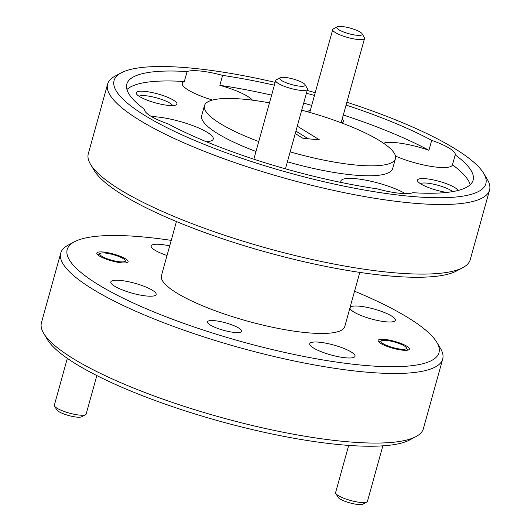 <?xml version="1.0" encoding="UTF-8"?>
<svg xmlns="http://www.w3.org/2000/svg" width="531" height="531" viewBox="0 0 531 531"><rect width="100%" height="100%" fill="white"/><g stroke="black" fill="none" stroke-linecap="round" stroke-linejoin="round"><path stroke-width="0.8" d="M234.018 332.386A17.702 3.87 15.5 0 0 241.632 331.298A17.702 3.87 15.5 0 0 233.109 325.337A17.702 3.87 15.5 0 0 215.128 320.737A17.702 3.87 15.5 0 0 207.515 321.832A17.702 3.87 15.5 0 0 216.037 327.786A17.702 3.87 15.5 0 0 234.018 332.386M121.128 262.765A16.249 3.551 15.5 0 0 128.124 261.763A16.249 3.551 15.5 0 0 120.298 256.3A16.249 3.551 15.5 0 0 103.797 252.079A16.249 3.551 15.5 0 0 96.801 253.081A16.249 3.551 15.5 0 0 104.627 258.544A16.249 3.551 15.5 0 0 121.128 262.765M402.398 350.141A16.249 3.551 15.5 0 0 409.388 349.139A16.249 3.551 15.5 0 0 401.562 343.676A16.249 3.551 15.5 0 0 385.061 339.455A16.249 3.551 15.5 0 0 378.065 340.457A16.249 3.551 15.5 0 0 385.891 345.92A16.249 3.551 15.5 0 0 402.398 350.141M395.482 156.074A36.997 8.078 15.5 0 0 431.869 166.522A36.997 8.078 15.5 0 0 452.458 164.856A36.997 8.078 15.5 0 0 452.472 164.809L455.226 154.866A36.997 8.078 15.5 0 0 449.339 148.242A36.997 8.078 15.5 0 0 431.683 140.35L428.929 150.286A36.997 8.078 15.5 0 0 383.488 143.191M206.307 141.717A36.997 8.078 15.5 0 0 213.236 139.069A36.997 8.078 15.5 0 0 207.362 132.392A36.997 8.078 15.5 0 0 151.521 116.601M252.497 100.186A36.997 8.078 15.5 0 0 247.698 96.396A36.997 8.078 15.5 0 0 219.854 85.338L222.608 75.395A36.997 8.078 15.5 0 0 187.085 71.566A179.69 39.248 -164.5 0 0 126.803 84.117A179.69 39.248 -164.5 0 0 144.684 109.406A36.997 8.078 15.5 0 0 150.578 116.037A36.997 8.078 15.5 0 0 168.227 123.929A179.69 39.248 -164.5 0 0 377.302 188.877A36.997 8.078 15.5 0 0 412.826 192.707A179.69 39.248 -164.5 0 0 473.108 180.155A179.69 39.248 -164.5 0 0 455.226 154.866M187.085 71.566L184.33 81.508A36.997 8.078 15.5 0 0 182.279 83.301A36.997 8.078 15.5 0 0 188.153 89.978A36.997 8.078 15.5 0 0 212.513 100.034M341.241 122.78A18.499 4.042 15.5 0 0 342.853 122.316A18.499 4.042 15.5 0 0 342.123 119.283M458.067 190.463A21.14 4.62 15.5 0 0 426.559 178.814A21.14 4.62 15.5 0 0 417.705 181.257A21.14 4.62 15.5 0 0 446.79 192.421M452.704 191.598A17.702 3.87 15.5 0 0 427.495 183.175A17.702 3.87 15.5 0 0 420.373 183.646M167.842 105.344A21.14 4.62 15.5 0 0 176.146 104.892A21.14 4.62 15.5 0 0 168.685 97.731A21.14 4.62 15.5 0 0 145.295 91.438A21.14 4.62 15.5 0 0 136.434 93.881A21.14 4.62 15.5 0 0 167.842 105.344M172.621 105.563A17.702 3.87 15.5 0 0 146.231 95.792A17.702 3.87 15.5 0 0 139.109 96.27M275.158 82.358A192.899 42.135 15.5 0 0 121.307 72.807A192.899 42.135 15.5 0 0 144.731 115.406A192.899 42.135 15.5 0 0 368.209 190.702A192.899 42.135 15.5 0 0 483.648 173.292A192.899 42.135 15.5 0 0 455.186 148.872A192.899 42.135 15.5 0 0 346.849 102.237M315.228 92.659A192.899 42.135 15.5 0 0 307.197 90.436M483.648 173.292L487.299 179.392A198.182 43.29 -164.5 0 1 489.555 190.071A198.182 43.29 -164.5 0 1 348.21 193.47A198.182 43.29 -164.5 0 1 139.095 119.913A198.182 43.29 -164.5 0 1 107.601 84.144A198.182 43.29 -164.5 0 1 115.035 76.152L121.307 72.807M415.965 436.615L409.693 439.953A192.899 42.135 -164.5 0 1 258.789 431.079A192.899 42.135 -164.5 0 1 75.814 363.894A192.899 42.135 -164.5 0 1 47.352 339.468L43.701 333.375A198.182 43.29 15.5 0 0 72.939 358.465A198.182 43.29 15.5 0 0 260.927 427.495A198.182 43.29 15.5 0 0 415.965 436.615A198.182 43.29 15.5 0 0 423.399 428.617L442.695 359.042A198.182 43.29 -164.5 0 1 301.349 362.441A198.182 43.29 -164.5 0 1 92.235 288.884A198.182 43.29 -164.5 0 1 60.74 253.114A198.182 43.29 -164.5 0 1 68.174 245.123L74.446 241.778A192.899 42.135 15.5 0 0 97.87 284.377A192.899 42.135 15.5 0 0 321.355 359.673A192.899 42.135 15.5 0 0 436.787 342.263A192.899 42.135 15.5 0 0 408.326 317.843A192.899 42.135 15.5 0 0 354.562 291.214M60.74 253.114L41.445 322.695A198.182 43.29 15.5 0 0 43.701 333.375M171.221 240.37A192.899 42.135 15.5 0 0 74.446 241.778M462.826 267.637L456.554 270.983A192.899 42.135 -164.5 0 1 305.65 262.108A192.899 42.135 -164.5 0 1 122.674 194.917A192.899 42.135 -164.5 0 1 94.213 170.497L90.562 164.404A198.182 43.29 15.5 0 0 119.8 189.494A198.182 43.29 15.5 0 0 307.788 258.524A198.182 43.29 15.5 0 0 462.826 267.637A198.182 43.29 15.5 0 0 470.26 259.646L489.555 190.071M107.601 84.144L88.305 153.724A198.182 43.29 15.5 0 0 90.562 164.404M359.779 272.396L344.765 326.532A95.129 20.775 -164.5 0 1 276.916 328.165A95.129 20.775 -164.5 0 1 176.544 292.86A95.129 20.775 -164.5 0 1 161.424 275.689L176.438 221.553M258.75 141.525A99.091 21.645 -164.5 0 1 220.219 123.544A99.091 21.645 -164.5 0 1 204.468 105.656A99.091 21.645 -164.5 0 1 269.469 102.868M301.721 110.189A99.091 21.645 -164.5 0 1 379.698 140.735A99.091 21.645 -164.5 0 1 395.442 158.616A99.091 21.645 -164.5 0 1 290.158 151.859M255.995 151.468A99.091 21.645 -164.5 0 1 217.458 133.48A99.091 21.645 -164.5 0 1 201.714 115.599L204.468 105.656M344.911 357.735A23.517 5.137 15.5 0 0 355.033 356.288A23.517 5.137 15.5 0 0 343.71 348.376A23.517 5.137 15.5 0 0 319.828 342.263A23.517 5.137 15.5 0 0 309.706 343.716A23.517 5.137 15.5 0 0 321.029 351.628A23.517 5.137 15.5 0 0 344.911 357.735M169.688 245.899A23.517 5.137 15.5 0 0 161.278 244.486A23.517 5.137 15.5 0 0 151.162 245.933A23.517 5.137 15.5 0 0 167.026 255.504M146.032 295.953A23.517 5.137 15.5 0 0 156.147 294.499A23.517 5.137 15.5 0 0 144.824 286.587A23.517 5.137 15.5 0 0 120.942 280.481A23.517 5.137 15.5 0 0 110.82 281.928A23.517 5.137 15.5 0 0 122.143 289.84A23.517 5.137 15.5 0 0 146.032 295.953M385.247 321.74A23.517 5.137 15.5 0 0 395.369 320.293A23.517 5.137 15.5 0 0 384.046 312.381A23.517 5.137 15.5 0 0 360.164 306.268A23.517 5.137 15.5 0 0 350.042 307.721A23.517 5.137 15.5 0 0 361.365 315.633A23.517 5.137 15.5 0 0 385.247 321.74M126.929 89.507A179.69 39.248 -164.5 0 1 184.33 81.508M222.608 75.395A179.69 39.248 -164.5 0 1 274.374 85.199M306.427 93.217A179.69 39.248 -164.5 0 1 314.458 95.441M346.059 105.078A179.69 39.248 -164.5 0 1 431.683 140.35M219.854 85.338A179.69 39.248 -164.5 0 1 271.613 95.135M303.672 103.153A179.69 39.248 -164.5 0 1 311.704 105.384M343.305 115.015A179.69 39.248 -164.5 0 1 428.929 150.286M295.236 133.56L302.723 138.173L319.735 140.005L297.287 126.166M395.442 158.616L392.688 168.559A99.091 21.645 -164.5 0 1 287.404 161.802M452.472 164.809A179.69 39.248 -164.5 0 1 470.227 184.708M405.292 193.609A36.997 8.078 15.5 0 0 366.41 180.288A36.997 8.078 15.5 0 0 340.822 181.084A36.997 8.078 15.5 0 0 340.929 182.418M310.29 110.455A18.499 4.042 15.5 0 0 307.867 111.875M436.787 342.263L440.438 348.363A198.182 43.29 -164.5 0 1 442.695 359.042M308.299 138.777L295.913 131.13M105.417 253.075A13.215 2.887 15.5 0 0 100.226 253.36A13.215 2.887 15.5 0 0 104.886 257.834A13.215 2.887 15.5 0 0 119.508 261.77A13.215 2.887 15.5 0 0 125.044 260.243A13.215 2.887 15.5 0 0 105.417 253.075M85.551 414.698L81.628 416.789A13.215 2.887 -164.5 0 1 76.437 417.074A13.215 2.887 -164.5 0 1 56.81 409.905L54.527 406.096A16.514 3.604 15.5 0 0 79.066 415.05A16.514 3.604 15.5 0 0 85.551 414.698A16.514 3.604 15.5 0 0 86.168 414.034L96.834 375.57M67.331 358.352L54.341 405.206A16.514 3.604 15.5 0 0 54.527 406.096M386.681 340.451A13.215 2.887 15.5 0 0 381.49 340.736A13.215 2.887 15.5 0 0 386.156 345.21A13.215 2.887 15.5 0 0 400.772 349.146A13.215 2.887 15.5 0 0 406.308 347.619A13.215 2.887 15.5 0 0 386.681 340.451M366.815 502.08L362.892 504.165A13.215 2.887 -164.5 0 1 357.708 504.45A13.215 2.887 -164.5 0 1 338.074 497.288L335.791 493.472A16.514 3.604 15.5 0 0 360.33 502.432A16.514 3.604 15.5 0 0 366.815 502.08A16.514 3.604 15.5 0 0 367.432 501.41L382.844 445.848M348.688 445.416L335.605 492.582A16.514 3.604 15.5 0 0 335.791 493.472M356.54 35.238A13.215 2.887 15.5 0 0 362.076 33.712A13.215 2.887 15.5 0 0 342.449 26.55A13.215 2.887 15.5 0 0 337.258 26.835A13.215 2.887 15.5 0 0 341.924 31.309A13.215 2.887 15.5 0 0 356.54 35.238M362.076 33.712L364.359 37.528A16.514 3.604 -164.5 0 1 364.551 38.418A16.514 3.604 -164.5 0 1 357.443 39.433A16.514 3.604 -164.5 0 1 340.67 35.146A16.514 3.604 -164.5 0 1 332.718 29.59A16.514 3.604 -164.5 0 1 333.342 28.92L337.258 26.835M303.082 82.949A13.215 2.887 15.5 0 0 290.55 78.349A13.215 2.887 15.5 0 0 280.215 77.738A13.215 2.887 15.5 0 0 281.822 80.652A13.215 2.887 15.5 0 0 297.128 85.816A13.215 2.887 15.5 0 0 305.033 84.621A13.215 2.887 15.5 0 0 303.082 82.949M305.033 84.621L307.316 88.431A16.514 3.604 -164.5 0 1 307.502 89.321A16.514 3.604 -164.5 0 1 295.727 89.606A16.514 3.604 -164.5 0 1 278.304 83.473A16.514 3.604 -164.5 0 1 275.675 80.493A16.514 3.604 -164.5 0 1 276.293 79.829L280.215 77.738M100.226 253.36L97.651 254.734M125.044 260.243L126.551 262.745M381.49 340.736L378.915 342.11M406.308 347.619L407.815 350.121M364.551 38.418L341.161 122.747M332.718 29.59L309.752 112.413M275.675 80.493L253.851 159.2M307.502 89.321L285.452 168.831"/></g></svg>
